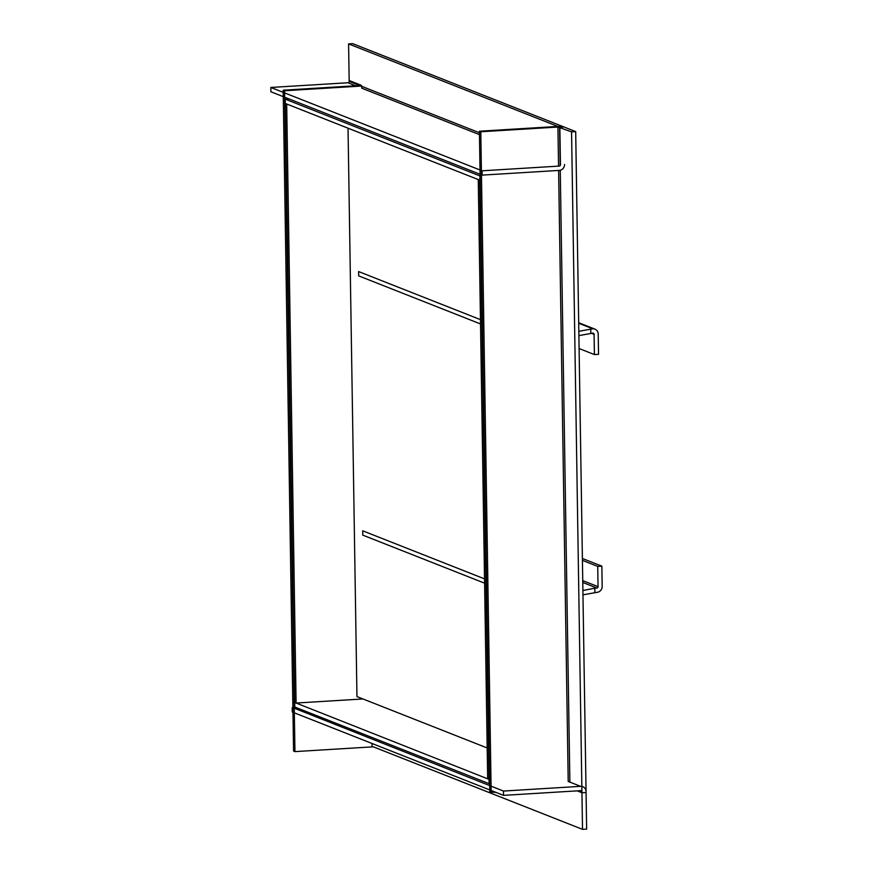 <?xml version="1.0" encoding="UTF-8"?>
<svg xmlns="http://www.w3.org/2000/svg" width="873" height="873" viewBox="0 0 873 873"><rect width="100%" height="100%" fill="white"/><g stroke="black" fill="none" stroke-linecap="round" stroke-linejoin="round"><path stroke-width="1.31" d="M480.106 175.768L479.637 180.111L480.183 180.078M479.637 180.111L285.307 103.451L285.242 99.151L479.561 175.8M288.996 98.922L285.242 99.151M489.589 779.131L487.669 778.618L478.262 179.783L479.637 180.329L489.044 779.163M480.183 180.296L479.637 180.329M294.725 702.721L294.79 707.021L489.109 783.681L489.044 779.371L295.194 702.689M489.666 783.648L489.109 783.681M489.589 779.338L489.044 779.371M285.777 103.636L287.162 104.182M362.961 698.957L296.1 703.049L294.714 702.503L285.307 103.669M296.1 703.049L286.693 104.214M594.884 592.461L594.808 588.151L596.837 588.031A1.31 1.222 -68.5 0 0 598.049 586.656L597.732 566.413L601.857 566.162L602.174 586.405A5.653 5.314 -68.5 0 1 596.903 592.341L582.968 594.84M601.857 566.162L582.389 558.48M597.732 566.413L582.422 560.368M594.808 588.151L582.902 590.541M484.591 583.175L362.764 535.116L362.688 530.806L484.526 578.875M579.094 348.523L594.404 354.569L598.529 354.318L598.212 334.064A5.653 5.314 -68.5 0 0 592.767 328.794L578.821 331.304M578.897 335.614L592.832 333.104A1.31 1.222 -68.5 0 1 594.087 334.315L594.404 354.569M480.521 323.948L358.683 275.879L358.617 271.568L480.456 319.638M590.803 333.224L590.737 328.925M487.189 747.965L356.959 696.589L348.032 128.2M582.52 829.35L586.645 829.099L586.056 791.615A5.653 5.314 -68.5 0 0 580.61 786.344L503.459 791.058L503.535 795.368L580.676 790.654A1.31 1.222 -68.5 0 1 581.931 791.866L582.52 829.35L373.273 746.808A5.653 0.775 -0.9 0 1 372.084 746.895L294.943 751.609L284.565 90.748L361.706 86.034L361.738 88.184L479.463 134.628M284.565 90.748L283.179 90.203L293.568 751.064L294.943 751.609M283.179 90.203L360.32 85.489L361.149 85.248L349.167 80.523M503.459 791.058L292.881 707.676M503.535 795.368L292.269 712.019L292.204 707.719M355.627 85.772L347.967 82.749L270.826 87.464L270.892 91.774L482.158 175.113L559.298 170.399A5.653 5.314 -68.5 0 0 564.569 164.473M270.826 87.464L482.082 170.802L482.158 175.113M482.082 170.802L559.233 166.088L558.534 165.826L557.934 127.043L571.564 131.867L575.689 131.605L563.707 126.88A5.653 0.775 179.1 0 0 556.548 126.509L479.408 131.223L489.797 792.084L495.864 792.346M347.967 82.749A1.31 1.222 111.5 0 0 349.178 81.385L348.589 43.901L352.714 43.65L563.98 126.989L559.855 127.24L560.444 164.724A1.31 1.222 -68.5 0 1 559.233 166.088M348.589 43.901L559.855 127.24M557.934 127.043L480.794 131.758L479.408 131.223M480.794 131.758L491.172 792.629M577.217 790.862L581.942 792.728L586.067 792.477L575.689 131.605M571.564 131.867L581.942 792.728M598.049 586.656L582.738 580.621M596.837 588.031L582.771 582.477M591.25 333.202L594.087 334.315M578.701 323.25L592.767 328.794M372.084 746.895L372.029 743.49M580.61 786.344L568.214 781.455L558.611 170.442M579.094 790.752L581.931 791.866M479.441 132.772L361.706 86.329M359.687 85.521L349.178 81.385M569.873 782.11L560.259 170.246M560.182 165.554L559.582 127.131M578.69 322.726L594.928 329.132"/></g></svg>
